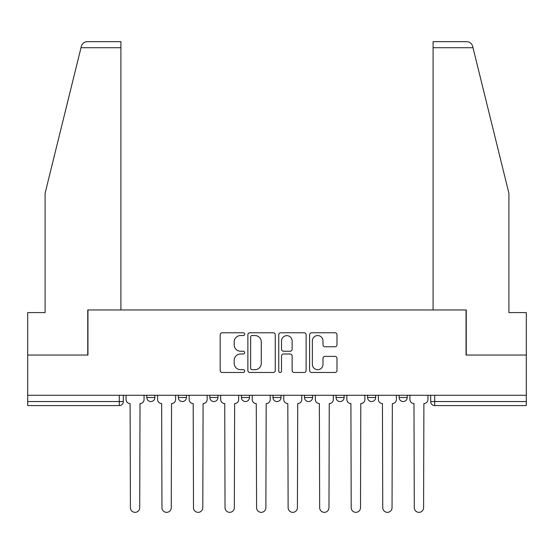 <?xml version="1.0" encoding="UTF-8"?>
<svg xmlns="http://www.w3.org/2000/svg" width="554" height="554" viewBox="0 0 554 554"><rect width="100%" height="100%" fill="white"/><g stroke="black" fill="none" stroke-linecap="round" stroke-linejoin="round"><path stroke-width="0.83" d="M244.653 334.159A1.392 1.392 0 0 0 243.261 332.774L222.175 332.774A1.987 1.987 0 0 0 220.187 334.755L220.187 370.481A1.987 1.987 0 0 0 222.175 372.468L243.261 372.468A1.392 1.392 0 0 0 244.653 371.076A1.392 1.392 0 0 0 243.261 369.684L240.533 369.684A6.35 6.35 0 0 1 234.183 363.334L234.183 360.356A6.35 6.35 0 0 1 240.533 354.006L243.261 354.006A1.392 1.392 0 0 0 244.653 352.621A1.392 1.392 0 0 0 243.261 351.229L240.533 351.229A6.35 6.35 0 0 1 234.183 344.879L234.183 341.901A6.35 6.35 0 0 1 240.533 335.551L243.261 335.551A1.392 1.392 0 0 0 244.653 334.159M399.122 395.279L399.122 397.502L407.211 397.502A4.044 4.044 0 0 1 403.167 401.546A4.044 4.044 0 0 1 399.122 397.502L399.122 395.279M336.043 395.279L336.043 397.502L344.124 397.502A4.044 4.044 0 0 1 340.08 401.546A4.044 4.044 0 0 1 336.043 397.502L336.043 395.279M304.499 395.279L304.499 397.502L312.588 397.502A4.044 4.044 0 0 1 308.543 401.546A4.044 4.044 0 0 1 304.499 397.502L304.499 395.279M241.412 395.279L241.412 397.502L249.501 397.502A4.044 4.044 0 0 1 245.457 401.546A4.044 4.044 0 0 1 241.412 397.502L241.412 395.279M335.004 346.762A1.987 1.987 0 0 0 336.984 344.782L336.984 334.755A1.987 1.987 0 0 0 335.004 332.774L311.583 332.774A1.987 1.987 0 0 0 309.596 334.755L309.596 370.481A1.987 1.987 0 0 0 311.583 372.468L335.004 372.468A1.987 1.987 0 0 0 336.984 370.481L336.984 358.376A1.987 1.987 0 0 0 335.004 356.388L324.976 356.388A1.987 1.987 0 0 0 322.996 358.376L322.996 364.38A5.311 5.311 0 0 1 317.684 369.684A5.311 5.311 0 0 1 312.373 364.38L312.373 340.862A5.311 5.311 0 0 1 317.684 335.551A5.311 5.311 0 0 1 322.996 340.862L322.996 344.782A1.987 1.987 0 0 0 324.976 346.762L335.004 346.762M80.995 47.72L81.355 46.266C82.276 43.392 84.236 41.855 87.248 41.654L120.91 41.654L120.91 47.72L80.995 47.72L45.089 193.291L45.089 312.588L27.7 312.588L27.7 355.045L87.954 355.045L87.954 309.956L466.046 309.956L466.046 355.045L526.3 355.045L526.3 395.279L27.7 395.279L27.7 401.546L123.334 401.546L123.334 395.279L123.334 401.546A4.044 4.044 0 0 1 119.29 405.59L27.7 405.59L27.7 401.546M120.91 47.72L120.91 309.956L87.754 309.956L87.754 355.045L27.7 355.045L27.7 395.279M275.262 334.755A1.987 1.987 0 0 0 273.281 332.774L249.861 332.774A1.987 1.987 0 0 0 247.873 334.755L247.873 370.481A1.987 1.987 0 0 0 249.861 372.468L273.281 372.468A1.987 1.987 0 0 0 275.262 370.481L275.262 334.755M280.719 332.774L304.139 332.774A1.987 1.987 0 0 1 306.127 334.755L306.127 370.481A1.987 1.987 0 0 1 304.139 372.468L294.119 372.468A1.987 1.987 0 0 1 292.131 370.481L292.131 355.993A1.987 1.987 0 0 0 290.151 354.006L283.503 354.006A1.987 1.987 0 0 0 281.515 355.993L281.515 371.076A1.392 1.392 0 0 1 280.123 372.468A1.392 1.392 0 0 1 278.738 371.076L278.738 334.755A1.987 1.987 0 0 1 280.719 332.774M430.666 395.279L430.666 401.546L526.3 401.546L526.3 405.59L434.71 405.59A4.044 4.044 0 0 1 430.666 401.546M526.3 395.279L526.3 401.546M407.211 395.279L407.211 397.502M375.667 395.279L375.667 397.502A4.044 4.044 0 0 1 371.623 401.546A4.044 4.044 0 0 1 367.579 397.502L375.667 397.502L375.667 395.279M367.579 395.279L367.579 397.502M344.124 395.279L344.124 397.502L344.124 395.279M312.588 397.502L312.588 395.279L312.588 397.502A4.044 4.044 0 0 1 308.543 401.546M281.044 395.279L281.044 397.502A4.044 4.044 0 0 1 277 401.546A4.044 4.044 0 0 1 272.956 397.502A4.044 4.044 0 0 0 277 401.546A4.044 4.044 0 0 0 281.044 397.502L281.044 395.279M272.956 395.279L272.956 397.502L281.044 397.502M249.501 395.279L249.501 397.502M217.957 395.279L217.957 397.502A4.044 4.044 0 0 1 213.92 401.546A4.044 4.044 0 0 1 209.876 397.502A4.044 4.044 0 0 0 213.92 401.546A4.044 4.044 0 0 0 217.957 397.502L209.876 397.502L209.876 395.279M178.333 395.279L178.333 397.502L186.421 397.502L186.421 395.279L186.421 397.502A4.044 4.044 0 0 1 182.377 401.546A4.044 4.044 0 0 1 178.333 397.502A4.044 4.044 0 0 0 182.377 401.546M146.789 395.279L146.789 397.502L154.878 397.502L154.878 395.279L154.878 397.502A4.044 4.044 0 0 1 150.833 401.546A4.044 4.044 0 0 1 146.789 397.502A4.044 4.044 0 0 0 150.833 401.546M119.29 395.279L119.29 405.59A4.044 4.044 0 0 0 123.334 401.546M252.042 335.551A1.392 1.392 0 0 0 250.657 336.943L250.657 368.299A1.392 1.392 0 0 0 252.042 369.684L254.923 369.684A6.35 6.35 0 0 0 261.273 363.334L261.273 341.901A6.35 6.35 0 0 0 254.923 335.551L252.042 335.551M292.131 340.959A5.311 5.311 0 0 0 286.827 335.648A5.311 5.311 0 0 0 281.515 340.959L281.515 349.249A1.987 1.987 0 0 0 283.503 351.229L290.151 351.229A1.987 1.987 0 0 0 292.131 349.249L292.131 340.959M126.063 399.524L126.063 395.279L126.063 399.524A4.044 4.044 0 0 0 130.107 403.568L130.412 507.699A4.654 4.654 0 0 0 135.065 512.346A4.654 4.654 0 0 0 139.712 507.699L140.017 403.568A4.044 4.044 0 0 0 144.061 399.524L144.061 395.279L144.061 399.524M130.107 403.568L130.412 507.699M139.712 507.699L140.017 403.568M157.606 399.524L157.606 395.279L157.606 399.524A4.044 4.044 0 0 0 161.65 403.568L161.955 507.699A4.654 4.654 0 0 0 166.602 512.346A4.654 4.654 0 0 0 171.255 507.699L171.56 403.568A4.044 4.044 0 0 0 175.604 399.524L175.604 395.279L175.604 399.524M189.149 399.524L189.149 395.279L189.149 399.524A4.044 4.044 0 0 0 193.194 403.568L193.498 507.699A4.654 4.654 0 0 0 198.145 512.346A4.654 4.654 0 0 0 202.799 507.699L203.096 403.568A4.044 4.044 0 0 0 207.141 399.524L207.141 395.279L207.141 399.524M81.355 46.266C81.916 44.632 81.916 44.632 81.355 46.266M473.005 47.72L472.645 46.266C472.084 44.632 472.084 44.632 472.645 46.266C472.084 44.632 472.084 44.632 472.645 46.266C471.724 43.392 469.764 41.855 466.752 41.654L433.089 41.654L457.355 41.654L433.089 41.654L433.089 309.956L466.246 309.956L466.246 355.045L526.3 355.045L526.3 312.588L508.911 312.588L508.911 193.291L473.005 47.72L433.089 47.72M161.65 403.568L161.955 507.699M171.255 507.699L171.56 403.568M193.194 403.568L193.498 507.699M202.799 507.699L203.096 403.568M220.693 399.524L220.693 395.279L220.693 399.524A4.044 4.044 0 0 0 224.737 403.568L225.035 507.699A4.654 4.654 0 0 0 229.688 512.346A4.654 4.654 0 0 0 234.335 507.699L234.64 403.568A4.044 4.044 0 0 0 238.684 399.524L238.684 395.279L238.684 399.524M252.229 399.524L252.229 395.279L252.229 399.524A4.044 4.044 0 0 0 256.273 403.568L256.578 507.699A4.654 4.654 0 0 0 261.232 512.346A4.654 4.654 0 0 0 265.878 507.699L266.183 403.568A4.044 4.044 0 0 0 270.227 399.524L270.227 395.279L270.227 399.524M283.773 399.524L283.773 395.279L283.773 399.524A4.044 4.044 0 0 0 287.817 403.568L288.122 507.699A4.654 4.654 0 0 0 292.768 512.346A4.654 4.654 0 0 0 297.422 507.699L297.727 403.568A4.044 4.044 0 0 0 301.771 399.524L301.771 395.279L301.771 399.524M224.737 403.568L225.035 507.699M234.335 507.699L234.64 403.568M256.273 403.568L256.578 507.699M265.878 507.699L266.183 403.568M287.817 403.568L288.122 507.699M297.422 507.699L297.727 403.568M315.316 399.524L315.316 395.279L315.316 399.524A4.044 4.044 0 0 0 319.36 403.568L319.665 507.699A4.654 4.654 0 0 0 324.312 512.346A4.654 4.654 0 0 0 328.965 507.699L329.263 403.568A4.044 4.044 0 0 0 333.307 399.524L333.307 395.279L333.307 399.524M319.36 403.568L319.665 507.699M328.965 507.699L329.263 403.568M346.859 399.524L346.859 395.279L346.859 399.524A4.044 4.044 0 0 0 350.904 403.568L351.201 507.699A4.654 4.654 0 0 0 355.855 512.346A4.654 4.654 0 0 0 360.502 507.699L360.806 403.568A4.044 4.044 0 0 0 364.851 399.524L364.851 395.279L364.851 399.524M350.904 403.568L351.201 507.699M360.502 507.699L360.806 403.568M378.396 399.524L378.396 395.279L378.396 399.524A4.044 4.044 0 0 0 382.44 403.568L382.745 507.699A4.654 4.654 0 0 0 387.398 512.346A4.654 4.654 0 0 0 392.045 507.699L392.35 403.568A4.044 4.044 0 0 0 396.394 399.524L396.394 395.279L396.394 399.524M382.44 403.568L382.745 507.699M392.045 507.699L392.35 403.568M409.939 399.524L409.939 395.279L409.939 399.524A4.044 4.044 0 0 0 413.983 403.568L414.288 507.699A4.654 4.654 0 0 0 418.935 512.346A4.654 4.654 0 0 0 423.588 507.699L423.893 403.568A4.044 4.044 0 0 0 427.937 399.524L427.937 395.279L427.937 399.524M413.983 403.568L414.288 507.699M423.588 507.699L423.893 403.568M434.71 395.279L434.71 405.59"/></g></svg>
